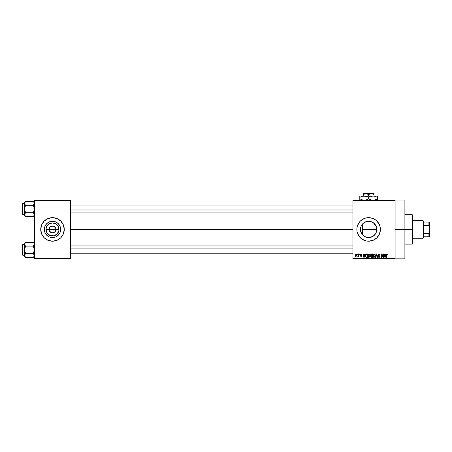 <?xml version="1.0" encoding="UTF-8"?>
<svg xmlns="http://www.w3.org/2000/svg" width="452" height="452" viewBox="0 0 452 452"><rect width="100%" height="100%" fill="white"/><g stroke="black" fill="none" stroke-linecap="round" stroke-linejoin="round"><path stroke-width="0.68" d="M49.33 230.746L49.065 229.43A3.43 3.43 0 0 0 52.5 232.859A3.43 3.43 0 0 0 55.929 229.43L59.009 229.43A6.509 6.509 0 0 1 52.5 235.938A6.509 6.509 0 0 1 45.991 229.43L55.929 229.43A3.43 3.43 0 0 1 52.5 232.859A3.43 3.43 0 0 1 49.065 229.43L49.647 227.525L50.59 226.576L53.166 226.068L54.404 226.576L55.669 228.119L55.929 229.43L55.347 231.339L55.669 230.746M51.827 232.797L49.647 231.339L51.827 232.797L53.811 232.599L52.5 232.859M60.664 229.43A8.164 8.164 0 0 1 52.5 237.594A8.164 8.164 0 0 1 44.33 229.43L44.951 226.305L46.725 223.655L49.375 221.887L52.5 221.265L55.624 221.887L58.268 223.655L60.043 226.305L60.664 229.43L60.043 232.554L58.268 235.204L55.624 236.972L52.5 237.594L49.375 236.972L46.725 235.204L44.951 232.554L44.33 229.43A8.164 8.164 0 0 1 52.5 221.265A8.164 8.164 0 0 1 60.664 229.43M40.736 229.435A11.763 11.763 0 0 0 64.031 231.729A11.763 11.763 0 0 0 64.257 229.435M64.257 229.43A11.763 11.763 0 0 1 52.5 241.193A11.763 11.763 0 0 1 40.736 229.43L41.629 233.933L44.177 237.746L47.997 240.3L52.5 241.193L56.997 240.3L60.817 237.746L63.365 233.933L64.257 229.43L63.365 224.932L60.817 221.113L56.997 218.565L52.5 217.666L47.997 218.565L44.177 221.113L41.629 224.932L40.736 229.43A11.763 11.763 0 0 1 52.5 217.666A11.763 11.763 0 0 1 64.257 229.43A11.763 11.763 0 0 0 40.962 227.13A11.763 11.763 0 0 0 40.736 229.424M376.578 231.288L376.793 229.43A8.164 8.164 0 0 1 368.623 237.594A8.164 8.164 0 0 1 360.459 229.43L360.617 231.012M374.126 235.464L374.471 235.13M372.957 236.351L369.109 237.582L371.521 237.063L373.363 236.08M366.877 237.407L368.369 237.594M361.041 232.458L360.594 230.91L362.035 234.255L364.205 236.3M364.126 236.243L366.634 237.351M361.736 233.814L362.035 234.255M356.86 229.435A11.763 11.763 0 0 0 358.843 235.967L362.092 239.21L366.329 240.967A11.763 11.763 0 0 0 380.386 229.43A11.763 11.763 0 0 1 368.623 241.193A11.763 11.763 0 0 1 356.86 229.43L357.086 231.723L358.843 235.967M395.093 229.43L404.896 229.43L404.896 200.021L404.896 229.43L395.093 229.43M70.631 229.43L352.939 229.43L70.631 229.43M55.347 231.339L53.811 232.599M363.837 236.046L363.046 235.39M362.702 235.051L362.12 234.362M367.855 237.56L367.295 237.486M369.103 237.582L368.809 237.594M374.561 235.04L373.651 235.865M376.414 231.882L376.262 232.322M376.092 232.74L375.957 233.023M376.657 227.972L376.697 230.667M360.606 230.978L360.606 227.881M361.634 233.644L361.261 232.955M352.939 200.021L395.093 200.021L352.939 200.021L352.939 200.513L395.093 200.513L395.093 258.346L352.939 258.346L352.939 200.021M395.093 200.021L395.093 200.513L352.939 200.513L352.939 258.838L352.939 258.346L395.093 258.346L395.093 258.838L352.939 258.838L395.093 258.838L395.093 200.021L404.896 200.021M357.221 253.939L357.532 254.425L357.221 253.939M359.357 253.939L359.668 254.425L359.357 253.939M364.775 253.939L364.51 254.962L363.431 254.962L363.159 253.939L362.832 253.939L363.826 257.369L364.154 257.369L365.103 253.939L364.775 253.939L365.103 253.939L364.775 253.939L364.51 254.962L363.431 254.962L363.159 253.939L362.832 253.939L363.826 257.369L364.154 257.369L365.103 253.939L364.154 257.369L363.826 257.369L362.832 253.939L363.159 253.939M369.922 254.431L368.888 253.9L367.984 254.702L367.877 256.239L368.595 257.312L369.815 257.03L370.211 255.301L369.922 254.431L369.024 253.894L368.131 254.414L367.821 255.651L369.024 257.414L370.228 255.606L369.922 254.431L369.024 253.894L369.922 254.431M375.047 254.431L374.013 253.9L373.109 254.702L373.002 256.239L373.719 257.312L374.94 257.03L375.335 255.301L375.047 254.431L374.149 253.894L373.256 254.414L372.945 255.651L374.149 257.414L375.352 255.606L375.047 254.431L374.149 253.894L375.047 254.431M379.042 253.894L378.335 254.171L378.07 254.888L378.335 255.566L379.623 256.188L379.205 257.007L378.16 256.386L378.403 257.115L379.098 257.414L379.861 256.996L379.934 256.137L378.527 255.261L378.426 254.64L379.166 254.306L380.075 255.052L379.816 254.233L379.042 253.894L378.07 254.888L379.674 256.459L379.087 257.013L378.16 256.386L379.098 257.414L379.985 256.47L378.38 254.883L379.013 254.295L380.075 255.052L379.042 253.894M385.81 253.939L385.539 254.962L384.46 254.962L384.189 253.939L383.861 253.939L384.861 257.369L385.189 257.369L386.138 253.939L385.81 253.939L386.138 253.939L385.81 253.939L385.539 254.962L384.46 254.962L384.189 253.939L383.861 253.939L384.861 257.369L385.189 257.369L386.138 253.939L385.189 257.369L384.861 257.369L383.861 253.939L384.189 253.939M366.329 240.967L368.623 241.193L373.126 240.3L376.945 237.746L379.494 233.933L380.386 229.43L380.16 227.136L379.494 224.932L376.945 221.113L375.16 219.649L370.922 217.892L366.329 217.892L364.126 218.565L360.306 221.113L358.843 222.898L357.086 227.136L356.86 229.43A11.763 11.763 0 0 1 368.623 217.666A11.763 11.763 0 0 1 380.386 229.43A11.763 11.763 0 0 0 367.47 217.723A11.763 11.763 0 0 0 356.86 229.424M387.155 253.894L387.641 254.137L386.963 253.917L386.5 254.47L386.449 257.369L386.759 257.369L386.85 254.448L387.302 254.335L387.827 254.962L387.155 253.894L386.449 255.041L386.449 257.369L386.759 257.369L386.805 254.555L387.138 254.295L387.511 254.894M383.194 253.939L383.194 256.685L381.883 253.939L381.544 253.939L381.544 257.369L381.861 257.369L381.861 254.617L383.172 257.369L383.505 257.369L383.505 253.939L383.194 253.939L383.505 253.939L383.194 253.939L383.194 256.685L381.883 253.939L381.544 253.939L381.544 257.369L381.861 257.369L381.861 254.617L383.172 257.369L383.505 257.369L383.505 253.939L383.505 257.369L383.172 257.369M376.539 253.939L375.561 257.369L375.889 257.369L376.714 254.34L377.448 257.369L377.77 257.369L376.844 253.939L376.539 253.939L376.844 253.939L376.539 253.939L375.561 257.369L375.889 257.369L376.714 254.34L377.448 257.369L377.77 257.369L376.844 253.939L377.77 257.369L377.448 257.369L376.714 254.34L375.889 257.369L375.561 257.369L376.539 253.939M371.341 253.951L370.595 254.747L371.013 255.787L370.73 256.843L371.194 257.324L372.499 257.369L372.499 253.939L371.533 253.939L372.499 253.939L371.533 253.939L370.583 254.945L371.013 255.787L370.674 256.504L371.533 257.369L372.499 257.369L372.499 253.939L372.499 257.369L371.533 257.369L370.674 256.504L371.013 255.787L370.589 254.843M366.465 253.939L365.51 254.516L365.363 256.408L365.905 257.256L367.38 257.369L367.38 253.939L366.465 253.939C365.595 254.114 365.199 254.696 365.284 255.674L366.013 257.307L367.38 257.369L367.38 253.939L367.38 257.369M360.99 253.894L360.357 254.12L360.159 254.77L361.295 255.702L360.916 256.12L360.204 255.764L360.995 256.476L361.617 255.617L360.498 254.476L360.984 254.256L361.673 254.696L360.99 253.894L360.159 254.696L361.317 255.815L360.916 256.12L360.204 255.764L360.928 256.476L361.628 255.764L360.47 254.634L360.894 254.25L361.673 254.696L360.758 253.905M358.464 253.939L358.391 255.804L357.798 256.34L358.464 256.035L358.781 256.431L358.781 253.939L358.464 253.939L358.781 253.939L358.464 253.939L358.408 255.742L357.798 256.34L358.464 256.035L358.781 256.431L358.781 253.939L358.781 256.431L358.464 256.431M355.905 253.894L355.199 254.346L355.035 255.21L355.272 256.131L355.961 256.476L356.713 255.747L356.475 254.16L355.905 253.894L355.035 255.21L355.905 256.476L356.775 255.182L355.905 253.894M361.261 225.898L361.736 225.045M362.114 224.497L362.702 223.813M361.634 225.209L361.041 226.407M376.262 226.542L376.578 227.576M373.363 222.779L376.092 226.119M360.611 227.859L360.459 229.43A8.164 8.164 0 0 1 368.623 221.265A8.164 8.164 0 0 1 376.793 229.43L376.171 232.554L375.414 233.966L373.16 236.221L370.216 237.441L367.03 237.441L364.086 236.221L362.849 235.204L361.08 232.554L360.459 229.43L361.08 226.305L362.849 223.655L364.086 222.644L365.498 221.887L368.623 221.265L371.747 221.887L374.397 223.655L375.414 224.893L376.171 226.305L376.793 229.43L376.414 226.977L375.38 224.842M374.471 223.729L372.957 222.508M368.804 221.265L371.651 221.847M371.516 221.791L372.634 222.316M370.261 221.429L369.092 221.277M367.301 221.373L368.369 221.271M367.849 221.305L364.357 222.469L366.871 221.457M363.041 223.469L363.837 222.813M362.487 224.045L362.487 234.82L362.487 229.43L376.793 229.43L362.487 229.43L362.487 224.045L364.126 222.616M55.929 229.43L49.065 229.43A3.43 3.43 0 0 1 52.5 226A3.43 3.43 0 0 1 55.929 229.43A3.43 3.43 0 0 0 52.5 226A3.43 3.43 0 0 0 49.065 229.43L45.991 229.43L46.483 226.938L48.884 224.017L52.5 222.921L56.116 224.017L58.511 226.938L58.879 230.701L57.099 234.034L53.765 235.814L50.008 235.447L47.087 233.046L45.991 229.43A6.509 6.509 0 0 1 52.5 222.921A6.509 6.509 0 0 1 59.009 229.43L55.929 229.43M34.363 258.838L70.631 258.838L70.631 258.346L34.363 258.346L34.363 200.513L70.631 200.513L70.631 258.346L70.631 200.021L34.363 200.021L70.631 200.021L70.631 200.513L34.363 200.513L34.363 200.021L34.363 258.346L70.631 258.346L70.631 258.838L34.363 258.838L34.363 258.346L34.363 258.838M404.896 258.838L404.896 229.43L404.896 258.838L395.093 258.838M362.092 219.649L360.306 221.113M375.16 239.21L376.945 237.746M375.329 224.774L374.561 223.825M376.697 228.187L376.635 227.853M59.285 224.893L58.268 223.655L55.624 221.887M47.963 222.644L46.725 223.655L44.951 226.305M44.951 232.554L46.725 235.204L49.375 236.972M57.031 236.221L59.285 233.966L60.043 232.554M49.647 227.525L49.33 228.119M55.669 228.119L53.811 226.26L51.183 226.26M53.166 226.068L52.5 226M387.517 255.007L387.138 254.295L387.517 255.007L387.138 254.295L386.759 255.013L387.138 254.295L386.805 254.555M386.759 257.369L386.449 257.369L386.449 255.041M384.872 256.482L384.567 255.363L385.432 255.363L385.098 256.521M381.861 257.369L381.544 257.369L381.544 253.939L381.883 253.939M379.471 253.973L379.787 254.205M380.075 255.052L379.742 254.945M379.171 254.306L378.776 254.323M378.957 254.295L378.443 255.148M378.448 254.589L379.245 255.555M379.861 255.979L379.974 256.301M379.929 256.843L379.753 257.143M378.166 256.487L378.488 256.47M378.849 256.973L378.471 256.34L379.313 256.979M379.087 257.013L379.578 256.109L378.544 255.702L378.075 254.787M379.669 256.538L379.578 256.109L378.584 255.725M379.578 256.109L379.087 255.883L379.578 256.109M378.341 254.165L378.635 253.962M375.177 254.679L375.324 255.194M375.341 255.911L375.307 256.199M372.951 255.487L373.013 255.013M373.335 254.306L374.555 253.979M373.363 254.934L373.392 256.437L374.149 257.013L373.392 256.437L373.262 255.657L374.154 254.295L375.041 255.6L374.674 256.798L375.041 255.6L374.149 257.013L373.589 256.753M373.262 255.657L373.431 254.775M374.945 254.939L375.03 255.38M370.674 256.504L371.013 255.787M371.165 254.397L371.527 254.34L370.9 254.939L371.205 254.38L372.188 254.34L372.188 255.538L370.9 254.939L371.064 254.47M371.465 256.962L370.985 256.448L371.278 255.973L370.985 256.448L371.341 256.945M371.606 255.939L370.985 256.448L371.278 255.973L372.188 255.939L372.188 256.968L371.646 256.968L372.188 256.968L372.188 255.939L370.99 256.374M371.205 254.38L370.906 255.069L372.188 255.538L372.188 254.34L371.527 254.34M370.064 254.708L370.199 255.194M370.216 255.917L370.182 256.205M367.826 255.487L367.888 255.013M368.21 254.306L369.29 253.928M368.239 254.934L368.267 256.437L369.024 257.013L368.267 256.437L368.137 255.657L369.03 254.295L369.917 255.6L369.55 256.798L369.917 255.6L369.024 257.013L368.465 256.753M368.137 255.657L368.307 254.775M369.73 254.747L369.911 255.38M365.51 256.815L365.363 256.408M365.312 256.143L365.284 255.787M365.295 255.403L365.385 254.832M365.821 256.668L365.719 254.838L367.064 254.34L367.064 256.968L366.03 256.877L365.617 256.064M366.323 254.346L365.719 254.838L365.595 255.674L365.674 254.979M366.069 256.9L367.064 256.968L367.064 254.34L365.719 254.838L366.256 254.357M365.6 255.465L365.611 256.018M365.917 254.516L365.719 254.838M363.967 257.013L363.538 255.363L364.402 255.363L363.922 256.809M361.673 254.696L361.346 254.645M361.363 254.742L360.894 254.25L361.363 254.742L360.894 254.25L361.363 254.742L360.894 254.25L360.47 254.634L360.781 254.973M360.984 254.256L360.47 254.634L360.86 255.001M360.47 254.634L360.894 254.25L360.549 254.86M360.854 256.476L361.617 255.905M361.368 256.346L361.069 256.465M360.928 256.476L360.204 255.764L360.916 256.12L361.317 255.815L360.95 255.499M360.515 255.719L360.916 256.12L361.317 255.815L360.86 255.465M360.984 256.114L361.216 255.612M360.916 256.12L361.317 255.815M358.464 256.035L357.798 256.34L358.464 255.233L358.385 255.804M355.792 256.47L355.34 256.222M355.334 256.211L355.136 255.877M355.487 254.018L355.792 253.9M355.91 256.12L355.345 255.188L355.893 254.25L356.458 255.188L355.91 256.12L356.458 255.035L356.187 256.018M384.821 256.307L384.567 255.363L385.432 255.363L385.144 256.363M371.442 255.538L370.906 255.069M363.792 256.307L363.538 255.363L364.402 255.363L364.069 256.521M412.247 229.43L412.247 244.136L412.247 229.43L404.896 229.43L412.247 229.43L412.247 214.728L412.247 229.43L412.738 229.43L412.247 229.43M412.738 243.645L412.738 229.43L412.738 243.645L412.247 244.136L404.896 244.136M412.738 215.22L412.738 229.43L412.738 215.22L412.247 214.728L404.896 214.728M34.29 215.084L33.764 216.016L34.29 214.112L34.29 215.079L33.363 216.463L34.29 215.084M25.561 205.259L24.561 208.993L24.837 215.553L24.561 202.524L24.634 203.875L24.634 202.903L25.561 201.524L25.159 201.971L25.561 201.524L33.363 201.524L25.561 201.524L24.561 202.524L25.561 201.524L24.561 203.389L24.634 209.965L25.561 212.728L24.634 214.107L25.561 212.728L33.363 212.728L34.363 208.993L33.363 205.259L34.29 203.88L33.363 205.259L34.363 208.993L33.363 212.728L25.561 212.728L24.561 214.593L25.561 216.463L33.363 216.463L34.363 215.463L33.363 216.463L25.561 216.463L25.159 216.016L24.561 214.593L25.561 212.728L24.561 208.993L25.561 205.259L24.634 203.88L25.561 205.259L33.363 205.259L34.363 203.389L33.764 201.971L34.363 203.389L33.363 205.259L25.561 205.259L25.159 204.812M22.894 214.384A0.294 0.294 0 0 1 22.6 214.09L22.6 203.897A0.294 0.294 0 0 1 22.894 203.603L24.561 203.603L22.894 203.603L22.894 214.384L24.561 214.384L22.894 214.384L22.894 203.603A0.294 0.294 0 0 0 22.6 203.897L22.6 214.09A0.294 0.294 0 0 0 22.894 214.384M34.363 202.524L33.363 201.524L34.29 202.903L34.29 203.875L33.764 201.971M33.363 212.728L34.363 214.593L33.764 213.174M33.363 216.463L33.764 216.016L33.363 216.463M25.561 212.728L24.561 214.593L24.561 215.463L24.634 214.112L24.561 215.463L25.561 216.463M24.843 213.632L24.837 215.553M24.634 203.875L24.561 203.389M34.29 202.908L34.086 202.434M34.29 203.88L34.081 204.355L34.29 203.88M70.631 209.977L352.939 209.977L70.631 209.977M352.939 248.888L70.631 248.888L352.939 248.888M423.027 220.61L423.518 221.101L423.518 222.079L423.518 221.101L423.027 220.61L412.738 220.61L423.027 220.61L423.027 238.255L412.738 238.255L423.027 238.255L423.027 220.61M423.518 237.763L423.027 238.255L423.518 237.763L423.518 236.78L423.518 237.763M423.518 225.508L423.518 233.351L423.518 222.079L423.518 225.508L428.908 225.508L429.4 226.701L429.4 232.158L428.908 233.351L423.518 233.351L423.518 236.78L423.518 233.351L428.908 233.351L428.908 236.78L429.4 236.78L429.4 232.158L429.4 236.78L428.908 236.78L428.908 233.351L429.4 232.158L429.4 222.079L423.518 222.079L428.908 222.079L428.908 225.508L428.908 222.079L429.4 222.079L429.4 226.701L428.908 225.508L423.518 225.508M423.518 236.78L428.908 236.78L423.518 236.78M34.29 202.903L34.363 203.389M33.363 205.259L34.081 204.355M24.837 202.434L25.159 201.971L24.837 202.434M34.29 215.079L34.29 214.112M34.086 215.553L33.764 216.016L34.086 215.553M34.29 255.962L33.764 256.894L34.29 254.99L34.29 255.956L33.363 257.341L34.29 255.962M24.634 243.775L25.561 242.402L25.159 242.843L25.561 242.402L33.363 242.402L25.561 242.402L24.561 243.402L25.561 242.402L24.561 244.266L24.634 250.843L25.561 253.606L24.634 254.979L25.561 253.606L33.363 253.606L34.363 249.871L33.363 246.137L34.29 244.758L33.363 246.137L34.363 249.871L33.363 253.606L25.561 253.606L24.561 255.47L25.561 257.341L33.363 257.341L34.363 256.335L33.363 257.341L25.561 257.341L25.159 256.894L24.561 255.47L25.561 253.606L24.561 249.871L25.561 246.137L24.634 244.758L25.561 246.137L33.363 246.137L34.363 244.266L33.764 242.843L34.29 243.775L34.29 244.752L33.363 246.137L25.561 246.137L25.159 245.69M22.894 255.261A0.294 0.294 0 0 1 22.6 254.968L22.6 244.769A0.294 0.294 0 0 1 22.894 244.475L24.561 244.475L22.894 244.475L22.894 255.261L24.561 255.261L22.894 255.261L22.894 244.475A0.294 0.294 0 0 0 22.6 244.769L22.6 254.968A0.294 0.294 0 0 0 22.894 255.261M24.634 243.786L24.561 256.335L24.634 254.99L24.561 256.335L25.561 257.341M33.363 242.402L34.29 243.775L34.29 244.752L34.29 243.786L33.363 242.402L34.363 243.402M33.363 253.606L34.363 255.47L33.764 254.047M33.363 257.341L33.764 256.894L33.363 257.341M25.561 246.137L24.561 249.871L24.837 256.431M24.634 244.752L24.561 244.266M24.634 254.979L24.843 254.504L24.634 254.979M34.29 243.786L34.086 243.306M34.29 244.758L34.081 245.233L34.29 244.758M34.29 243.775L34.363 244.266M24.634 255.962L24.561 255.47L24.634 255.962M25.561 253.606L24.843 254.504M33.363 246.137L34.081 245.233M24.837 243.306L25.159 242.843L24.837 243.306M34.29 255.956L34.29 254.99M34.086 256.431L33.764 256.894L34.086 256.431M365.227 193.162L372.019 193.162L365.227 193.162L364.736 193.654L365.227 193.162M372.516 193.654L372.019 193.162L372.516 193.654M374.019 194.484L372.708 193.885L374.019 194.484L374.019 196.004L374.019 193.654L371.318 193.654L374.019 194.484L374.019 193.885L374.019 194.484L372.019 193.71L365.928 193.654L368.623 194.484L368.623 196.004L368.623 194.484L369.928 193.885L374.019 193.885M364.544 193.885L363.233 194.484L365.928 193.654L368.623 194.484L371.318 193.654L363.233 193.654L363.233 196.004L363.233 193.654L363.233 194.484L365.928 193.654L363.233 193.71M362.47 196.23L377.448 196.004L371.883 196.106L374.177 196.1L373.036 196.004L375.301 196.383L377.448 197.371L376.397 196.818L377.448 197.371L377.448 198.857L374.781 199.993M377.448 199.84L377.448 198.857L374.872 199.97M371.29 196.23L363.063 196.106L365.357 196.1L367.572 196.818L366.493 196.388L368.623 197.371L367.572 196.818L368.623 197.371L368.623 198.857L371.877 200.117L368.623 198.857L365.962 199.993M369.759 196.778L373.036 196.004M367.487 199.445L366.035 199.97M360.939 196.778L363.052 196.106L365.357 196.1M359.803 196.388L359.803 198.857L363.052 200.117L359.803 198.857L359.803 200.117M359.803 199.405L359.803 198.857L363.075 200.123L359.803 198.857L359.803 197.371L362.38 196.253M369.307 199.225L371.877 200.117L368.623 198.857L368.623 197.371L371.205 196.253M376.991 199.106L377.448 198.857L377.448 199.405L377.448 196.106M374.194 196.106L377.448 197.371L377.448 196.818M368.623 197.371L369.747 196.784M360.261 197.117L359.803 197.371L359.803 196.818L359.803 197.371L360.933 196.784M367.572 196.818L364.216 196.004M367.939 196.999L367.578 196.823M368.623 198.857L367.499 199.439M70.631 205.072L352.939 205.072M70.631 212.915L352.939 212.915M352.939 253.792L70.631 253.792M352.939 245.95L70.631 245.95"/></g></svg>
